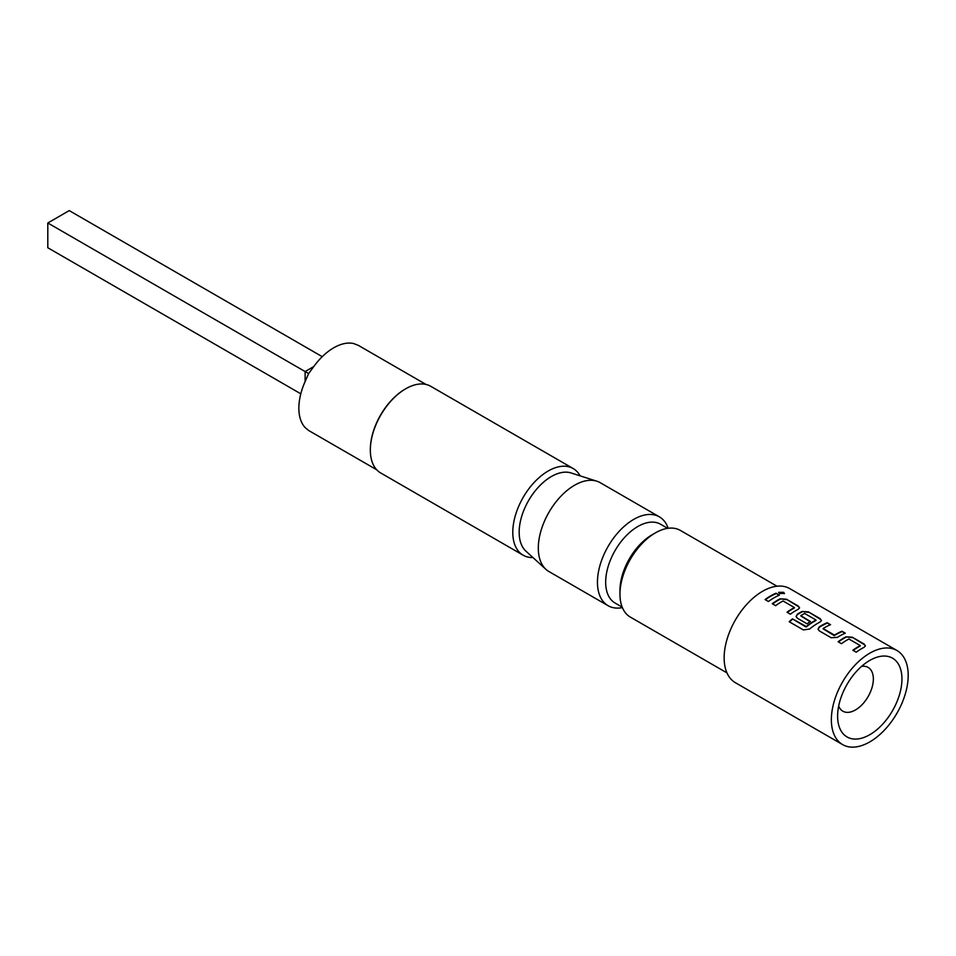 <?xml version="1.0" encoding="UTF-8"?>
<svg xmlns="http://www.w3.org/2000/svg" width="956" height="956" viewBox="0 0 956 956"><rect width="100%" height="100%" fill="white"/><g stroke="black" fill="none" stroke-linecap="round" stroke-linejoin="round"><path stroke-width="1.43" d="M784.374 593.664L783.502 592.78L778.674 592.553M779.546 593.497L784.482 593.437L783.597 592.326L778.674 592.314L779.546 593.497M838.687 706.03A25.274 14.591 120 0 0 842.845 711.192A25.274 14.591 120 0 0 862.324 704.417A25.274 14.591 120 0 0 873.354 678.987A25.274 14.591 120 0 0 868.12 667.419A25.274 14.591 120 0 0 861.571 666.392M837.611 716.128A45.482 26.266 -60 0 1 869.781 660.417A45.482 26.266 -60 0 1 901.95 678.987A45.482 26.266 -60 0 1 869.781 734.698A45.482 26.266 -60 0 1 837.611 716.128M405.452 388.937A49.282 28.453 -60 0 0 405.177 389.092A49.282 28.453 -60 0 0 370.342 449.44L370.342 450.061A50.035 28.883 120 0 0 380.703 472.969L523.159 555.209A50.035 28.883 -60 0 1 512.786 532.301A50.035 28.883 -60 0 1 534.631 481.944A50.035 28.883 -60 0 1 573.194 468.548A50.035 28.883 -60 0 1 580.113 475.849M376.748 469.802L308.621 430.475L305.119 427.559A49.282 28.453 -60 0 1 298.858 408.176A49.282 28.453 -60 0 1 305.119 381.564L308.621 373.569L305.119 371.549L313.783 366.542A49.282 28.453 -60 0 1 353.624 343.539L358.345 345.379L426.018 384.455M622.38 607.61A51.301 29.612 -60 0 1 608.076 605.698A51.301 29.612 -60 0 1 597.452 582.216A51.301 29.612 -60 0 1 619.847 530.592A51.301 29.612 -60 0 1 659.377 516.849L600.237 482.696A51.301 29.612 120 0 0 596.831 481.203A51.301 29.612 120 0 0 558.639 498.709A51.301 29.612 120 0 0 538.312 548.063A51.301 29.612 120 0 0 545.936 569.358L525.943 551.182A45.506 26.278 -60 0 1 519.18 532.289A45.541 26.29 120 0 0 526.672 551.839M532.946 557.539A50.035 28.883 -60 0 1 523.159 555.209M545.936 569.358A51.301 29.612 120 0 0 548.935 571.545L608.076 605.698M622.189 607.132L615.09 603.033A45.482 26.266 -60 0 1 605.674 582.216A45.482 26.266 -60 0 1 625.535 536.436A45.482 26.266 -60 0 1 660.584 524.246L667.67 528.345M777.001 586.207L680.373 530.425A50.035 28.883 120 0 0 655.35 532.898L652.135 534.763A45.482 26.266 -60 0 0 619.966 590.473L619.966 594.178A50.035 28.883 120 0 0 630.339 617.086L726.966 672.881M896.943 650.498L789.728 588.597A54.337 31.369 120 0 0 747.867 603.152A54.337 31.369 120 0 0 724.146 657.836A54.337 31.369 120 0 0 735.403 682.703L842.618 744.605A54.337 31.369 120 0 0 884.479 730.049A54.337 31.369 120 0 0 908.2 675.378A54.337 31.369 120 0 0 896.943 650.498A54.337 31.369 120 0 0 855.082 665.053A54.337 31.369 120 0 0 831.362 719.737A54.337 31.369 120 0 0 842.618 744.605M848.916 639.014A54.337 31.369 120 0 0 841.495 643.699L838.125 641.751A54.337 31.369 120 0 1 845.988 636.827L852.274 637.21L864.093 644.033L865.395 645.838L864.105 647.296A54.337 31.369 120 0 0 856.253 652.207L852.872 650.259A54.337 31.369 120 0 1 860.28 645.575L848.916 639.014M819.328 630.888L831.146 637.724L837.432 637.353A54.337 31.369 120 0 1 845.295 633.183L841.913 631.235A54.337 31.369 120 0 0 834.504 635.119L823.128 628.546A54.337 31.369 120 0 1 830.537 624.674L827.167 622.715A54.337 31.369 120 0 0 819.304 626.885L818.025 629.144L819.328 630.888M789.19 621.723L803.375 629.92L809.577 629.048A54.337 31.369 120 0 1 820.2 621.95L821.491 620.492L820.188 618.687L808.37 611.864L802.072 611.481A54.337 31.369 120 0 0 797.352 614.218L796.073 616.477L797.376 618.221L807.055 623.814A54.337 31.369 120 0 1 810.413 621.484L800.805 615.664A54.337 31.369 120 0 1 804.641 613.453L816.006 620.014A54.337 31.369 120 0 0 806.267 626.515L792.464 618.855A54.337 31.369 120 0 0 789.19 621.723M783.048 600.989A54.337 31.369 120 0 0 775.639 605.674L772.269 603.726A54.337 31.369 120 0 1 780.12 598.815L786.418 599.197L798.236 606.02L799.539 607.813L798.248 609.271A54.337 31.369 120 0 0 790.385 614.194L787.015 612.246A54.337 31.369 120 0 1 794.424 607.55L783.048 600.989M779.439 595.158A54.337 31.369 120 0 0 768.433 601.515L765.063 599.567A54.337 31.369 120 0 1 776.057 593.21L779.439 595.158M655.35 532.898A50.035 28.883 120 0 0 619.966 594.178M659.377 516.849A51.301 29.612 -60 0 1 668.184 528.274M572.035 473.268A45.541 26.29 120 0 0 537.726 487.883A45.541 26.29 120 0 0 519.156 532.301A45.506 26.278 -60 0 1 537.2 488.504A45.506 26.278 -60 0 1 571.091 472.969L596.831 481.203M573.194 468.548L430.738 386.296A50.035 28.883 120 0 0 405.714 388.781A50.035 28.883 120 0 0 370.342 450.061M313.783 366.542L308.621 373.569M322.244 356.672L69.238 210.607L47.8 222.987L305.119 371.549L305.119 381.564M47.8 222.987L47.8 247.747L300.805 393.812M778.961 595.361L776.057 593.21M776.009 593.652A53.823 31.082 120 0 0 765.374 599.747M787.326 612.426A53.823 31.082 120 0 1 794.4 607.98L794.424 607.55M799.503 608.028L798.236 606.02M798.176 606.451L786.418 599.197M786.358 599.627L780.12 598.815M780.108 599.233A53.823 31.082 120 0 0 772.579 603.905M821.455 620.707L820.188 618.687M820.129 619.13L808.37 611.864M808.31 612.306L802.072 611.481M802.06 611.912A53.823 31.082 120 0 0 797.376 614.612L797.352 614.218M797.376 614.612L796.097 616.656M810.091 621.687L800.805 615.939M806.267 626.515L806.338 626.885A53.823 31.082 120 0 1 815.994 620.444L816.006 620.014M805.896 626.933L792.464 618.855M792.536 619.213A53.823 31.082 120 0 0 789.477 621.89M844.817 633.374L841.913 631.235M841.866 631.677A53.823 31.082 120 0 0 834.516 635.513L834.504 635.119M834.074 635.525L823.128 628.821M830.071 624.865L827.167 622.715M827.119 623.157A53.823 31.082 120 0 0 819.328 627.291L819.304 626.885M819.328 627.291L818.049 629.335M853.182 650.45A53.823 31.082 120 0 1 860.269 646.005L860.28 645.575M865.359 646.053L864.093 644.033M864.045 644.475L852.274 637.21M852.214 637.652L845.988 636.827M845.964 637.258A53.823 31.082 120 0 0 838.436 641.93"/></g></svg>
